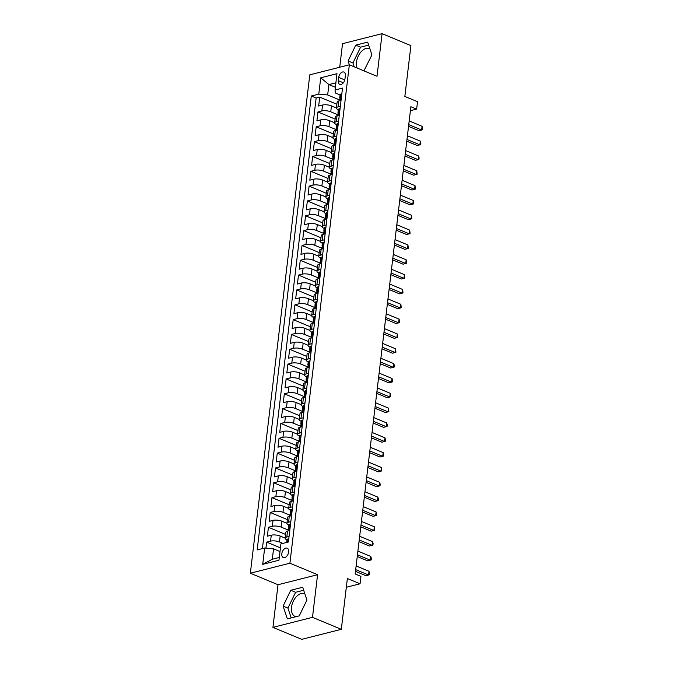 <?xml version="1.0" encoding="UTF-8"?>
<svg xmlns="http://www.w3.org/2000/svg" width="673" height="673" viewBox="0 0 673 673"><rect width="100%" height="100%" fill="white"/><g stroke="black" fill="none" stroke-linecap="round" stroke-linejoin="round"><path stroke-width="1.01" d="M304.852 593.813A12.341 7.58 -67.4 0 0 304.591 593.695A12.341 7.58 -67.4 0 0 291.51 607.206A12.341 7.58 -67.4 0 0 295.119 616.485A12.341 7.58 -67.4 0 0 295.901 616.729M288.65 552.011A5.064 3.113 -67.4 0 0 287.178 548.201A5.064 3.113 -67.4 0 0 281.81 553.744A5.064 3.113 -67.4 0 0 283.291 557.555A5.064 3.113 -67.4 0 0 288.65 552.011M357.102 68.023A12.341 7.58 112.6 0 1 356.513 62.076A12.341 7.58 112.6 0 1 369.586 48.565A12.341 7.58 112.6 0 1 369.856 48.683M272.935 627.371L301.748 639.35L341.312 629.322L312.491 617.343L317.58 574.7L289.912 563.2L250.348 573.228L278.016 584.728L272.935 627.371L312.491 617.343M289.912 563.2L349.346 64.801L309.782 74.829L250.348 573.228M349.346 64.801L377.006 76.293L382.096 33.65L342.532 43.678L339.722 67.241M382.096 33.65L410.909 45.629L404.852 96.432L417.529 101.699L416.646 109.119L410.883 106.721L355.167 573.976L360.93 576.366L360.047 583.785L347.369 578.519L341.312 629.322M336.441 107.941L331.453 105.871A6.326 2.086 -173.2 0 0 322.56 105.038L318.657 106.023L319.725 97.122L336.879 104.256M337.695 114.688L330.746 111.802A6.326 2.086 -173.2 0 0 321.854 110.969L317.95 111.962L335.112 119.087M317.95 111.962L316.89 120.862L320.794 119.87A6.326 2.086 -173.2 0 1 329.686 120.703L334.674 122.772M332.908 137.612L327.911 135.534A6.326 2.086 -173.2 0 0 319.027 134.701L315.124 135.694L316.184 126.793L333.345 133.927M331.133 152.443L326.144 150.365A6.326 2.086 -173.2 0 0 317.261 149.532L313.357 150.525L314.417 141.624L331.579 148.758M329.366 167.274L324.378 165.205A6.326 2.086 -173.2 0 0 315.486 164.372L311.582 165.356L312.651 156.456L329.804 163.589M327.6 182.114L322.611 180.036A6.326 2.086 -173.2 0 0 313.719 179.203L309.816 180.196L310.876 171.295L328.037 178.421M325.833 196.945L320.836 194.867A6.326 2.086 -173.2 0 0 311.952 194.034L308.049 195.027L309.109 186.127L326.27 193.26M324.058 211.776L319.069 209.698A6.326 2.086 -173.2 0 0 310.186 208.874L306.282 209.858L307.342 200.958L324.504 208.092M322.291 226.608L317.303 224.538A6.326 2.086 -173.2 0 0 308.411 223.705L304.507 224.689L305.567 215.789L322.729 222.923M320.525 241.447L315.528 239.369A6.326 2.086 -173.2 0 0 306.644 238.536L302.741 239.529L303.801 230.629L320.962 237.754M318.758 256.278L313.761 254.201A6.326 2.086 -173.2 0 0 304.877 253.368L300.974 254.36L302.034 245.46L319.195 252.594M316.983 271.11L311.994 269.032A6.326 2.086 -173.2 0 0 303.102 268.207L299.207 269.192L300.267 260.291L317.429 267.425M315.216 285.941L310.228 283.871A6.326 2.086 -173.2 0 0 301.336 283.039L297.432 284.023L298.492 275.122L315.654 282.256M313.45 300.781L308.453 298.703A6.326 2.086 -173.2 0 0 299.569 297.87L295.666 298.862L296.726 289.962L313.887 297.087M311.683 315.612L306.686 313.534A6.326 2.086 -173.2 0 0 297.803 312.701L293.899 313.694L294.959 304.793L312.121 311.927M309.908 330.443L304.919 328.365A6.326 2.086 -173.2 0 0 296.027 327.541L292.132 328.525L293.192 319.625L310.354 326.758M308.141 345.274L303.153 343.205A6.326 2.086 -173.2 0 0 294.261 342.372L290.357 343.356L291.417 334.456L308.579 341.59M306.375 360.114L301.378 358.036A6.326 2.086 -173.2 0 0 292.494 357.203L288.591 358.196L289.651 349.295L306.812 356.421M304.608 374.945L299.611 372.867A6.326 2.086 -173.2 0 0 290.728 372.034L286.824 373.027L287.884 364.127L305.046 371.26M302.833 389.776L297.845 387.698A6.326 2.086 -173.2 0 0 288.953 386.874L285.058 387.858L286.118 378.958L303.279 386.092M301.067 404.608L296.078 402.538A6.326 2.086 -173.2 0 0 287.186 401.705L283.283 402.69L284.343 393.789L301.504 400.923M299.3 419.447L294.303 417.369A6.326 2.086 -173.2 0 0 285.419 416.537L281.516 417.529L282.576 408.629L299.737 415.754M297.533 434.278L292.536 432.201A6.326 2.086 -173.2 0 0 283.653 431.368L279.749 432.36L280.809 423.46L297.971 430.594M295.758 449.11L290.77 447.032A6.326 2.086 -173.2 0 0 281.878 446.207L277.983 447.192L279.043 438.291L296.204 445.425M293.992 463.941L289.003 461.871A6.326 2.086 -173.2 0 0 280.111 461.039L276.208 462.023L277.268 453.131L294.429 460.256M292.225 478.781L287.228 476.703A6.326 2.086 -173.2 0 0 278.344 475.87L274.441 476.863L275.501 467.962L292.662 475.096M290.458 493.612L285.461 491.534A6.326 2.086 -173.2 0 0 276.578 490.701L272.674 491.694L273.734 482.793L290.896 489.927M288.683 508.443L283.695 506.365A6.326 2.086 -173.2 0 0 274.803 505.541L270.899 506.525L271.968 497.625L289.129 504.758M286.917 523.274L281.928 521.205A6.326 2.086 -173.2 0 0 273.036 520.372L269.133 521.356L270.193 512.464L287.354 519.59M285.15 538.114L280.153 536.036A6.326 2.086 -173.2 0 0 271.269 535.203L267.366 536.196L268.426 527.295L285.588 534.429M338.712 77.42L338.326 80.684A4.904 3.012 -67.4 0 0 339.756 84.369A4.904 3.012 -67.4 0 0 344.955 79.002L345.342 75.738A4.904 3.012 -67.4 0 0 343.911 72.053A4.904 3.012 -67.4 0 0 338.712 77.42L344.778 79.936M335.364 87.254L328.912 84.571L327.667 94.952L318.783 94.127L311.296 96.02L257.17 549.925L264.657 548.024L262.714 564.344L278.967 560.222L280.91 543.902L288.397 542.009L342.515 88.104L335.036 90.005L335.373 93L340.05 94.952M318.783 94.127L320.727 77.807L336.98 73.685L335.036 90.005M282.896 543.405L279.446 541.967L280.153 536.036M288.17 530.021L281.221 527.136L281.928 521.205M289.937 515.19L282.988 512.304L283.695 506.365M291.703 500.359L284.755 497.473L285.461 491.534M293.478 485.527L286.521 482.634L287.228 476.703M295.245 470.688L288.296 467.802L289.003 461.871M297.012 455.857L290.063 452.971L290.77 447.032M298.778 441.025L291.83 438.14L292.536 432.201M300.553 426.194L293.596 423.3L294.303 417.369M302.32 411.354L295.371 408.469L296.078 402.538M304.087 396.523L297.138 393.638L297.845 387.698M305.853 381.692L298.905 378.806L299.611 372.867M307.628 366.861L300.671 363.967L301.378 358.036M309.395 352.021L302.446 349.136L303.153 343.205M311.162 337.19L304.213 334.304L304.919 328.365M312.928 322.359L305.979 319.465L306.686 313.534M314.703 307.527L307.746 304.633L308.453 298.703M316.47 292.688L309.521 289.802L310.228 283.871M318.236 277.856L311.288 274.971L311.994 269.032M320.003 263.025L313.054 260.131L313.761 254.201M321.778 248.194L314.821 245.3L315.528 239.369M323.545 233.354L316.596 230.469L317.303 224.538M325.311 218.523L318.363 215.638L319.069 209.698M327.078 203.692L320.129 200.798L320.836 194.867M328.853 188.861L321.896 185.967L322.611 180.036M330.62 174.021L323.671 171.135L324.378 165.205M332.386 159.19L325.438 156.304L326.144 150.365M334.153 144.358L327.204 141.465L327.911 135.534M335.928 129.527L328.971 126.633L329.686 120.703M319.725 97.122L316.142 98.031L262.411 548.596M279.446 541.967A6.326 2.086 6.8 0 0 270.563 541.134L266.659 542.127L265.944 548.142M268.426 527.295L272.329 526.303A6.326 2.086 6.8 0 1 281.221 527.136M270.193 512.464L274.096 511.472A6.326 2.086 6.8 0 1 282.988 512.304M271.968 497.625L275.871 496.64A6.326 2.086 6.8 0 1 284.755 497.473M273.734 482.793L277.638 481.801A6.326 2.086 6.8 0 1 286.521 482.634M275.501 467.962L279.404 466.969A6.326 2.086 6.8 0 1 288.296 467.802M277.268 453.131L281.171 452.138A6.326 2.086 6.8 0 1 290.063 452.971M279.043 438.291L282.946 437.307A6.326 2.086 6.8 0 1 291.83 438.14M280.809 423.46L284.713 422.467A6.326 2.086 6.8 0 1 293.596 423.3M282.576 408.629L286.479 407.636A6.326 2.086 6.8 0 1 295.371 408.469M284.343 393.789L288.246 392.805A6.326 2.086 6.8 0 1 297.138 393.638M286.118 378.958L290.021 377.974A6.326 2.086 6.8 0 1 298.905 378.806M287.884 364.127L291.788 363.134A6.326 2.086 6.8 0 1 300.671 363.967M289.651 349.295L293.554 348.303A6.326 2.086 6.8 0 1 302.446 349.136M291.417 334.456L295.321 333.471A6.326 2.086 6.8 0 1 304.213 334.304M293.192 319.625L297.096 318.64A6.326 2.086 6.8 0 1 305.979 319.465M294.959 304.793L298.862 303.801A6.326 2.086 6.8 0 1 307.746 304.633M296.726 289.962L300.629 288.969A6.326 2.086 6.8 0 1 309.521 289.802M298.492 275.122L302.396 274.138A6.326 2.086 6.8 0 1 311.288 274.971M300.267 260.291L304.171 259.307A6.326 2.086 6.8 0 1 313.054 260.131M302.034 245.46L305.937 244.467A6.326 2.086 6.8 0 1 314.821 245.3M303.801 230.629L307.704 229.636A6.326 2.086 6.8 0 1 316.596 230.469M305.567 215.789L309.471 214.805A6.326 2.086 6.8 0 1 318.363 215.638M307.342 200.958L311.246 199.974A6.326 2.086 6.8 0 1 320.129 200.798M309.109 186.127L313.012 185.134A6.326 2.086 6.8 0 1 321.896 185.967M310.876 171.295L314.779 170.303A6.326 2.086 6.8 0 1 323.671 171.135M312.651 156.456L316.546 155.471A6.326 2.086 6.8 0 1 325.438 156.304M314.417 141.624L318.321 140.64A6.326 2.086 6.8 0 1 327.204 141.465M316.184 126.793L320.087 125.801A6.326 2.086 6.8 0 1 328.971 126.633M340.353 106.284L338.107 106.847A6.326 2.086 -173.2 0 0 336.433 108.017A6.326 2.086 -173.2 0 0 338.283 109.783M341.06 100.344L338.813 100.916A6.326 2.086 -173.2 0 0 337.139 102.086L336.433 108.017M339.293 115.184L337.047 115.748A6.326 2.086 -173.2 0 0 335.373 116.917L334.666 122.848A6.326 2.086 6.8 0 1 336.34 121.678L338.586 121.115M337.518 130.015L335.28 130.579A6.326 2.086 -173.2 0 0 333.606 131.748L332.899 137.679A6.326 2.086 6.8 0 1 334.574 136.518L336.811 135.946M335.751 144.846L333.505 145.418A6.326 2.086 -173.2 0 0 331.831 146.579L331.124 152.519A6.326 2.086 6.8 0 1 332.799 151.349L335.045 150.777M333.985 159.678L331.739 160.25A6.326 2.086 -173.2 0 0 330.064 161.419L329.358 167.35A6.326 2.086 6.8 0 1 331.032 166.181L333.278 165.617M332.218 174.517L329.972 175.081A6.326 2.086 -173.2 0 0 328.298 176.25L327.591 182.181A6.326 2.086 6.8 0 1 329.265 181.02L331.511 180.448M330.443 189.349L328.205 189.912A6.326 2.086 -173.2 0 0 326.531 191.082L325.825 197.012A6.326 2.086 6.8 0 1 327.499 195.851L329.736 195.279M328.676 204.18L326.43 204.752A6.326 2.086 -173.2 0 0 324.756 205.913L324.05 211.852A6.326 2.086 6.8 0 1 325.724 210.683L327.97 210.111M326.91 219.011L324.664 219.583A6.326 2.086 -173.2 0 0 322.99 220.752L322.283 226.683A6.326 2.086 6.8 0 1 323.957 225.514L326.203 224.95M325.143 233.851L322.897 234.414A6.326 2.086 -173.2 0 0 321.223 235.584L320.516 241.514A6.326 2.086 6.8 0 1 322.19 240.354L324.436 239.781M323.368 248.682L321.13 249.246A6.326 2.086 -173.2 0 0 319.456 250.415L318.75 256.346A6.326 2.086 6.8 0 1 320.424 255.185L322.661 254.613M321.601 263.513L319.355 264.085A6.326 2.086 -173.2 0 0 317.681 265.246L316.975 271.185A6.326 2.086 6.8 0 1 318.649 270.016L320.895 269.444M319.835 278.344L317.589 278.916A6.326 2.086 -173.2 0 0 315.915 280.086L315.208 286.017A6.326 2.086 6.8 0 1 316.882 284.847L319.128 284.284M318.068 293.184L315.822 293.748A6.326 2.086 -173.2 0 0 314.148 294.917L313.441 300.848A6.326 2.086 6.8 0 1 315.115 299.687L317.362 299.115M316.293 308.015L314.055 308.579A6.326 2.086 -173.2 0 0 312.381 309.748L311.675 315.679A6.326 2.086 6.8 0 1 313.34 314.518L315.587 313.946M314.527 322.847L312.28 323.419A6.326 2.086 -173.2 0 0 310.606 324.579L309.9 330.519A6.326 2.086 6.8 0 1 311.574 329.349L313.82 328.777M312.76 337.678L310.514 338.25A6.326 2.086 -173.2 0 0 308.84 339.419L308.133 345.35A6.326 2.086 6.8 0 1 309.807 344.181L312.053 343.617M310.993 352.517L308.747 353.081A6.326 2.086 -173.2 0 0 307.073 354.25L306.366 360.181A6.326 2.086 6.8 0 1 308.041 359.02L310.287 358.448M309.218 367.349L306.981 367.921A6.326 2.086 -173.2 0 0 305.306 369.082L304.6 375.021A6.326 2.086 6.8 0 1 306.265 373.851L308.512 373.279M307.452 382.18L305.206 382.752A6.326 2.086 -173.2 0 0 303.531 383.913L302.825 389.852A6.326 2.086 6.8 0 1 304.499 388.683L306.745 388.111M305.685 397.011L303.439 397.583A6.326 2.086 -173.2 0 0 301.765 398.752L301.058 404.683A6.326 2.086 6.8 0 1 302.732 403.514L304.978 402.95M303.918 411.851L301.672 412.414A6.326 2.086 -173.2 0 0 299.998 413.584L299.292 419.515A6.326 2.086 6.8 0 1 300.966 418.354L303.212 417.782M302.143 426.682L299.906 427.254A6.326 2.086 -173.2 0 0 298.232 428.415L297.525 434.354A6.326 2.086 6.8 0 1 299.191 433.185L301.437 432.613M300.377 441.513L298.131 442.085A6.326 2.086 -173.2 0 0 296.457 443.246L295.75 449.185A6.326 2.086 6.8 0 1 297.424 448.016L299.67 447.444M298.61 456.344L296.364 456.917A6.326 2.086 -173.2 0 0 294.69 458.086L293.983 464.017A6.326 2.086 6.8 0 1 295.657 462.847L297.903 462.284M296.843 471.184L294.597 471.748A6.326 2.086 -173.2 0 0 292.923 472.917L292.217 478.848A6.326 2.086 6.8 0 1 293.891 477.687L296.128 477.115M295.068 486.015L292.831 486.587A6.326 2.086 -173.2 0 0 291.157 487.748L290.45 493.688A6.326 2.086 6.8 0 1 292.116 492.518L294.362 491.946M293.302 500.847L291.056 501.419A6.326 2.086 -173.2 0 0 289.382 502.588L288.675 508.519A6.326 2.086 6.8 0 1 290.349 507.349L292.595 506.777M291.535 515.678L289.289 516.25A6.326 2.086 -173.2 0 0 287.615 517.419L286.908 523.35A6.326 2.086 6.8 0 1 288.582 522.181L290.829 521.617M289.769 530.517L287.522 531.081A6.326 2.086 -173.2 0 0 285.848 532.25L285.142 538.181A6.326 2.086 6.8 0 1 286.816 537.02L289.054 536.448M339.461 99.856L327.667 94.952M346.326 587.268L360.047 583.785M410.412 110.7L416.646 109.119M335.894 82.804L328.912 84.571L320.727 77.807M280.002 551.54L273.549 548.857L272.304 559.238L279.295 557.471M316.142 98.031L311.296 96.02M266.659 542.127L280.439 547.856M336.508 124.614A6.326 2.086 6.8 0 1 334.666 122.848M334.742 139.446A6.326 2.086 6.8 0 1 332.899 137.679M332.975 154.277A6.326 2.086 6.8 0 1 331.124 152.519M331.209 169.116A6.326 2.086 6.8 0 1 329.358 167.35M329.434 183.948A6.326 2.086 6.8 0 1 327.591 182.181M327.667 198.779A6.326 2.086 6.8 0 1 325.825 197.012M325.9 213.61A6.326 2.086 6.8 0 1 324.05 211.852M324.134 228.45A6.326 2.086 6.8 0 1 322.283 226.683M322.359 243.281A6.326 2.086 6.8 0 1 320.516 241.514M320.592 258.112A6.326 2.086 6.8 0 1 318.75 256.346M318.825 272.952A6.326 2.086 6.8 0 1 316.975 271.185M317.05 287.783A6.326 2.086 6.8 0 1 315.208 286.017M315.284 302.614A6.326 2.086 6.8 0 1 313.441 300.848M313.517 317.446A6.326 2.086 6.8 0 1 311.675 315.679M311.75 332.285A6.326 2.086 6.8 0 1 309.9 330.519M309.975 347.117A6.326 2.086 6.8 0 1 308.133 345.35M308.209 361.948A6.326 2.086 6.8 0 1 306.366 360.181M306.442 376.779A6.326 2.086 6.8 0 1 304.6 375.021M304.676 391.619A6.326 2.086 6.8 0 1 302.825 389.852M302.9 406.45A6.326 2.086 6.8 0 1 301.058 404.683M301.134 421.281A6.326 2.086 6.8 0 1 299.292 419.515M299.367 436.112A6.326 2.086 6.8 0 1 297.525 434.354M297.601 450.952A6.326 2.086 6.8 0 1 295.75 449.185M295.826 465.783A6.326 2.086 6.8 0 1 293.983 464.017M294.059 480.615A6.326 2.086 6.8 0 1 292.217 478.848M292.292 495.446A6.326 2.086 6.8 0 1 290.45 493.688M290.526 510.285A6.326 2.086 6.8 0 1 288.675 508.519M288.751 525.117A6.326 2.086 6.8 0 1 286.908 523.35M264.657 548.024L273.549 548.857M286.984 539.948A6.326 2.086 6.8 0 1 285.142 538.181M262.714 564.344L272.304 559.238M363.891 70.85L371.925 54.925L367.677 42.121L355.765 45.141L348.101 60.965L349.371 64.81M317.58 574.7L278.016 584.728M299.258 615.879L306.922 600.055L302.673 587.251L290.761 590.271L283.097 606.095L287.346 618.899L299.258 615.879M368.669 45.108L360.602 47.16L352.938 62.984L354.217 66.82M352.938 62.984L348.101 60.965M360.602 47.16L355.765 45.141M303.666 590.238L295.598 592.282L287.935 608.106L291.199 617.923M287.935 608.106L283.097 606.095M295.598 592.282L290.761 590.271M341.783 94.27L341.135 93.959A4.189 1.38 -173.2 0 0 340.075 94.716L339.739 97.535A4.189 1.38 -173.2 0 0 340 98.107L340.294 98.401M341.135 93.959L341.791 94.237M408.545 126.347L418.968 130.68L421.643 129.998L408.747 124.64M422.089 126.297L422.476 129.712L421.643 129.998L422.089 126.297L409.192 120.938M339.352 100.782L339.529 99.318A4.189 1.38 6.8 0 1 339.924 98.822L340.134 97.038A4.189 1.38 -173.2 0 0 339.739 97.535M340.016 109.11L339.36 108.79A4.189 1.38 -173.2 0 0 338.309 109.556L337.972 112.374A4.189 1.38 -173.2 0 0 338.233 112.938L338.527 113.232M339.36 108.79L340.016 109.068M406.778 141.179L417.201 145.511L419.876 144.838L406.98 139.479M420.314 141.128L420.877 143.063L420.701 144.552L419.876 144.838L420.314 141.128L407.417 135.769M337.585 115.613L337.762 114.149A4.189 1.38 6.8 0 1 338.157 113.653L338.368 111.878A4.189 1.38 -173.2 0 0 337.972 112.374M338.25 123.941L337.594 123.63A4.189 1.38 -173.2 0 0 336.542 124.387L336.206 127.205A4.189 1.38 -173.2 0 0 336.458 127.769L336.761 128.063M337.594 123.63L338.25 123.899M405.011 156.01L415.434 160.342L418.11 159.669L405.213 154.31M418.547 155.959L419.111 157.903L418.934 159.383L418.11 159.669L418.547 155.959L405.651 150.601M335.819 130.444L335.987 128.98A4.189 1.38 6.8 0 1 336.382 128.484L336.601 126.709A4.189 1.38 -173.2 0 0 336.206 127.205M336.475 138.773L335.827 138.461A4.189 1.38 -173.2 0 0 334.767 139.218L334.431 142.037A4.189 1.38 -173.2 0 0 334.691 142.609L334.986 142.903M335.827 138.461L336.483 138.731M403.236 170.849L413.668 175.182L416.335 174.5L403.438 169.142M416.78 170.791L417.167 174.214L416.335 174.5L416.78 170.791L403.884 165.432M334.044 145.275L334.22 143.82A4.189 1.38 6.8 0 1 334.616 143.324L334.826 141.54A4.189 1.38 -173.2 0 0 334.431 142.037M334.708 153.604L334.06 153.293A4.189 1.38 -173.2 0 0 333 154.05L332.664 156.868A4.189 1.38 -173.2 0 0 332.925 157.44L333.219 157.734M334.06 153.293L334.717 153.57M401.47 185.681L411.893 190.013L414.568 189.332L401.672 183.973M415.014 185.63L415.401 189.046L414.568 189.332L415.014 185.63L402.118 180.271M332.277 160.115L332.454 158.651A4.189 1.38 6.8 0 1 332.849 158.155L333.059 156.372A4.189 1.38 -173.2 0 0 332.664 156.868M332.942 168.443L332.285 168.124A4.189 1.38 -173.2 0 0 331.234 168.889L330.897 171.708A4.189 1.38 -173.2 0 0 331.158 172.271L331.453 172.566M332.285 168.124L332.942 168.401M399.703 200.512L410.126 204.844L412.801 204.171L399.905 198.813M413.239 200.461L413.802 202.396L413.626 203.885L412.801 204.171L413.239 200.461L400.342 195.103M330.51 174.946L330.687 173.483A4.189 1.38 6.8 0 1 331.082 172.986L331.293 171.211A4.189 1.38 -173.2 0 0 330.897 171.708M331.175 183.275L330.519 182.963A4.189 1.38 -173.2 0 0 329.467 183.721L329.131 186.539A4.189 1.38 -173.2 0 0 329.383 187.102L329.686 187.397M330.519 182.963L331.175 183.233M397.928 215.343L408.36 219.676L411.026 219.003L398.138 213.644M411.472 215.293L411.859 218.717L411.026 219.003L411.472 215.293L398.576 209.934M328.744 189.778L328.912 188.314A4.189 1.38 6.8 0 1 329.307 187.817L329.526 186.042A4.189 1.38 -173.2 0 0 329.131 186.539M329.4 198.106L328.752 197.795A4.189 1.38 -173.2 0 0 327.692 198.552L327.356 201.37A4.189 1.38 -173.2 0 0 327.616 201.942L327.911 202.237M328.752 197.795L329.408 198.064M396.161 230.183L406.585 234.515L409.26 233.834L396.363 228.475M409.706 230.124L410.093 233.548L409.26 233.834L409.706 230.124L396.809 224.765M326.969 204.609L327.145 203.153A4.189 1.38 6.8 0 1 327.541 202.657L327.751 200.874A4.189 1.38 -173.2 0 0 327.356 201.37M326.977 212.626L327.642 212.904L326.977 212.626A4.189 1.38 -173.2 0 0 325.925 213.383L325.589 216.201A4.189 1.38 -173.2 0 0 325.85 216.773L326.144 217.068M394.395 245.014L404.818 249.346L407.493 248.665L394.597 243.306M407.939 244.964L408.326 248.379L407.493 248.665L407.939 244.964L395.043 239.605M325.202 219.448L325.379 217.985A4.189 1.38 6.8 0 1 325.774 217.488L325.984 215.705A4.189 1.38 -173.2 0 0 325.589 216.201M325.867 227.777L325.21 227.457A4.189 1.38 -173.2 0 0 324.159 228.223L323.822 231.041A4.189 1.38 -173.2 0 0 324.083 231.605L324.378 231.899M325.21 227.457L325.867 227.735M392.628 259.845L403.051 264.178L405.726 263.505L392.83 258.146M406.164 259.795L406.728 261.73L406.551 263.219L405.726 263.505L406.164 259.795L393.268 254.436M323.435 234.28L323.612 232.816A4.189 1.38 6.8 0 1 324.007 232.32L324.218 230.545A4.189 1.38 -173.2 0 0 323.822 231.041M324.1 242.608L323.444 242.297A4.189 1.38 -173.2 0 0 322.384 243.054L322.056 245.872A4.189 1.38 -173.2 0 0 322.308 246.436L322.611 246.739M323.444 242.297L324.1 242.566M390.853 274.677L401.285 279.009L403.951 278.336L391.063 272.977M404.397 274.626L404.784 278.05L403.951 278.336L404.397 274.626L391.501 269.267M321.669 249.111L321.837 247.647A4.189 1.38 6.8 0 1 322.232 247.151L322.451 245.376A4.189 1.38 -173.2 0 0 322.056 245.872M322.325 257.439L321.677 257.128A4.189 1.38 -173.2 0 0 320.617 257.885L320.281 260.703A4.189 1.38 -173.2 0 0 320.541 261.275L320.836 261.57M321.677 257.128L322.333 257.397M389.087 289.516L399.51 293.849L402.185 293.167L389.288 287.808M402.631 289.457L403.018 292.881L402.185 293.167L402.631 289.457L389.734 284.099M319.894 263.951L320.07 262.487A4.189 1.38 6.8 0 1 320.466 261.99L320.676 260.207A4.189 1.38 -173.2 0 0 320.281 260.703M320.558 272.271L319.902 271.959A4.189 1.38 -173.2 0 0 318.851 272.716L318.514 275.535A4.189 1.38 -173.2 0 0 318.775 276.107L319.069 276.401M319.902 271.959L320.567 272.237M387.32 304.347L397.743 308.68L400.418 307.998L387.522 302.64M400.864 304.297L401.251 307.712L400.418 307.998L400.864 304.297L387.968 298.938M318.127 278.782L318.304 277.318A4.189 1.38 6.8 0 1 318.699 276.822L318.909 275.038A4.189 1.38 -173.2 0 0 318.514 275.535M318.792 287.11L318.136 286.791A4.189 1.38 -173.2 0 0 317.084 287.556L316.747 290.374A4.189 1.38 -173.2 0 0 317.008 290.938L317.303 291.232M318.136 286.791L318.792 287.068M385.553 319.179L395.976 323.511L398.652 322.838L385.755 317.479M399.089 319.128L399.653 321.063L399.476 322.552L398.652 322.838L399.089 319.128L386.193 313.769M316.36 293.613L316.537 292.149A4.189 1.38 6.8 0 1 316.933 291.653L317.143 289.878A4.189 1.38 -173.2 0 0 316.747 290.374M317.025 301.941L316.369 301.63A4.189 1.38 -173.2 0 0 315.309 302.387L314.981 305.206A4.189 1.38 -173.2 0 0 315.233 305.769L315.536 306.072M316.369 301.63L317.025 301.899M383.778 334.018L394.21 338.351L396.877 337.669L383.989 332.311M397.322 333.959L397.709 337.383L396.877 337.669L397.322 333.959L384.426 328.601M314.594 308.444L314.762 306.981A4.189 1.38 6.8 0 1 315.157 306.484L315.376 304.709A4.189 1.38 -173.2 0 0 314.981 305.206M315.25 316.773L314.602 316.461A4.189 1.38 -173.2 0 0 313.542 317.219L313.206 320.037A4.189 1.38 -173.2 0 0 313.467 320.609L313.761 320.903M314.602 316.461L315.258 316.731M382.012 348.85L392.435 353.182L395.11 352.501L382.214 347.142M395.556 348.791L395.943 352.215L395.11 352.501L395.556 348.791L382.659 343.432M312.819 323.284L312.995 321.82A4.189 1.38 6.8 0 1 313.391 321.324L313.601 319.54A4.189 1.38 -173.2 0 0 313.206 320.037M313.483 331.604L312.827 331.293A4.189 1.38 -173.2 0 0 311.776 332.05L311.439 334.868A4.189 1.38 -173.2 0 0 311.7 335.44L311.994 335.734M312.827 331.293L313.492 331.57M380.245 363.681L390.668 368.013L393.343 367.332L380.447 361.973M393.781 363.63L394.353 365.565L394.176 367.046L393.343 367.332L393.781 363.63L380.893 358.272M311.052 338.115L311.229 336.651A4.189 1.38 6.8 0 1 311.624 336.155L311.835 334.372A4.189 1.38 -173.2 0 0 311.439 334.868M311.717 346.444L311.061 346.124A4.189 1.38 -173.2 0 0 310.009 346.889L309.673 349.708A4.189 1.38 -173.2 0 0 309.933 350.271L310.228 350.566M311.061 346.124L311.717 346.402M378.478 378.512L388.901 382.844L391.577 382.171L378.68 376.813M392.014 378.462L392.578 380.396L392.401 381.885L391.577 382.171L392.014 378.462L379.118 373.103M309.286 352.946L309.462 351.483A4.189 1.38 6.8 0 1 309.858 350.986L310.068 349.211A4.189 1.38 -173.2 0 0 309.673 349.708M309.942 361.275L309.294 360.964A4.189 1.38 -173.2 0 0 308.234 361.721L307.906 364.539A4.189 1.38 -173.2 0 0 308.158 365.103L308.453 365.405M309.294 360.964L309.95 361.233M376.703 393.352L387.135 397.684L389.802 397.003L376.914 391.644M390.247 393.293L390.634 396.717L389.802 397.003L390.247 393.293L377.351 387.934M307.519 367.778L307.687 366.322A4.189 1.38 6.8 0 1 308.083 365.818L308.301 364.043A4.189 1.38 -173.2 0 0 307.906 364.539M308.175 376.106L307.527 375.795A4.189 1.38 -173.2 0 0 306.467 376.552L306.131 379.37A4.189 1.38 -173.2 0 0 306.392 379.942L306.686 380.237M307.527 375.795L308.184 376.064M374.937 408.183L385.36 412.515L388.035 411.834L375.139 406.475M388.481 408.124L388.868 411.548L388.035 411.834L388.481 408.124L375.584 402.765M305.744 382.617L305.921 381.154A4.189 1.38 6.8 0 1 306.316 380.657L306.526 378.874A4.189 1.38 -173.2 0 0 306.131 379.37M306.408 390.937L305.752 390.626A4.189 1.38 -173.2 0 0 304.701 391.383L304.364 394.201A4.189 1.38 -173.2 0 0 304.625 394.773L304.919 395.068M305.752 390.626L306.417 390.904M373.17 423.014L383.593 427.347L386.268 426.665L373.372 421.306M386.706 422.964L387.278 424.899L387.093 426.379L386.268 426.665L386.706 422.964L373.818 417.605M303.977 397.449L304.154 395.985A4.189 1.38 6.8 0 1 304.549 395.488L304.76 393.705A4.189 1.38 -173.2 0 0 304.364 394.201M304.642 405.777L303.986 405.457A4.189 1.38 -173.2 0 0 302.934 406.223L302.598 409.041A4.189 1.38 -173.2 0 0 302.858 409.605L303.153 409.899M303.986 405.457L304.642 405.735M371.403 437.845L381.827 442.178L384.502 441.505L371.605 436.146M384.939 437.795L385.503 439.73L385.326 441.219L384.502 441.505L384.939 437.795L372.043 432.436M302.211 412.28L302.387 410.816A4.189 1.38 6.8 0 1 302.783 410.32L302.993 408.545A4.189 1.38 -173.2 0 0 302.598 409.041M302.867 420.608L302.219 420.297A4.189 1.38 -173.2 0 0 301.159 421.054L300.823 423.872A4.189 1.38 -173.2 0 0 301.083 424.436L301.378 424.739M302.219 420.297L302.875 420.566M369.628 452.685L380.06 457.017L382.727 456.336L369.839 450.977M383.173 452.626L383.56 456.05L382.727 456.336L383.173 452.626L370.276 447.267M300.444 427.111L300.612 425.656A4.189 1.38 6.8 0 1 301.008 425.151L301.226 423.376A4.189 1.38 -173.2 0 0 300.823 423.872M301.1 435.439L300.452 435.128A4.189 1.38 -173.2 0 0 299.392 435.885L299.056 438.703A4.189 1.38 -173.2 0 0 299.317 439.276L299.611 439.57M300.452 435.128L301.109 435.397M367.862 467.516L378.285 471.849L380.96 471.167L368.064 465.809M381.406 467.457L381.793 470.881L380.96 471.167L381.406 467.457L368.51 462.099M298.669 441.951L298.846 440.487A4.189 1.38 6.8 0 1 299.241 439.991L299.451 438.207A4.189 1.38 -173.2 0 0 299.056 438.703M299.334 450.271L298.677 449.959A4.189 1.38 -173.2 0 0 297.626 450.717L297.289 453.535A4.189 1.38 -173.2 0 0 297.55 454.107L297.845 454.401M298.677 449.959L299.342 450.237M366.095 482.348L376.518 486.68L379.193 486.007L366.297 480.64M379.631 482.297L380.195 484.232L380.018 485.713L379.193 486.007L379.631 482.297L366.743 476.938M296.902 456.782L297.079 455.318A4.189 1.38 6.8 0 1 297.474 454.822L297.685 453.038A4.189 1.38 -173.2 0 0 297.289 453.535M297.567 465.11L296.911 464.791A4.189 1.38 -173.2 0 0 295.859 465.556L295.523 468.374A4.189 1.38 -173.2 0 0 295.784 468.938L296.078 469.232M296.911 464.791L297.567 465.068M364.329 497.179L374.752 501.511L377.427 500.838L364.53 495.479M377.864 497.128L378.428 499.063L378.251 500.552L377.427 500.838L377.864 497.128L364.968 491.77M295.136 471.613L295.304 470.149A4.189 1.38 6.8 0 1 295.708 469.653L295.918 467.878A4.189 1.38 -173.2 0 0 295.523 468.374M295.792 479.942L295.144 479.63A4.189 1.38 -173.2 0 0 294.084 480.387L293.748 483.206A4.189 1.38 -173.2 0 0 294.008 483.769L294.303 484.072M295.144 479.63L295.8 479.899M362.554 512.018L372.985 516.351L375.652 515.669L362.764 510.311M376.098 511.96L376.485 515.383L375.652 515.669L376.098 511.96L363.201 506.601M293.369 486.444L293.537 484.989A4.189 1.38 6.8 0 1 293.933 484.484L294.143 482.709A4.189 1.38 -173.2 0 0 293.748 483.206M294.025 494.773L293.378 494.462A4.189 1.38 -173.2 0 0 292.318 495.219L291.981 498.037A4.189 1.38 -173.2 0 0 292.242 498.609L292.536 498.903M293.378 494.462L294.034 494.731M360.787 526.85L371.21 531.182L373.885 530.501L360.989 525.142M374.331 526.791L374.718 530.215L373.885 530.501L374.331 526.791L361.435 521.432M291.594 501.284L291.771 499.82A4.189 1.38 6.8 0 1 292.166 499.324L292.376 497.54A4.189 1.38 -173.2 0 0 291.981 498.037M291.602 509.293L292.259 509.57L291.602 509.293A4.189 1.38 -173.2 0 0 290.551 510.05L290.214 512.868A4.189 1.38 -173.2 0 0 290.475 513.44L290.77 513.735M359.02 541.681L369.443 546.013L372.119 545.34L359.222 539.982M372.556 541.63L373.12 543.565L372.943 545.046L372.119 545.34L372.556 541.63L359.668 536.272M289.827 516.115L290.004 514.652A4.189 1.38 6.8 0 1 290.399 514.155L290.61 512.372A4.189 1.38 -173.2 0 0 290.214 512.868M290.492 524.444L289.836 524.124A4.189 1.38 -173.2 0 0 288.784 524.89L288.448 527.708A4.189 1.38 -173.2 0 0 288.709 528.271L289.003 528.566M289.836 524.124L290.492 524.402M357.254 556.512L367.677 560.845L370.352 560.172L357.456 554.813M370.789 556.462L371.353 558.397L371.176 559.886L370.352 560.172L370.789 556.462L357.893 551.103M288.061 530.947L288.229 529.483A4.189 1.38 6.8 0 1 288.633 528.986L288.843 527.211A4.189 1.38 -173.2 0 0 288.448 527.708M288.717 539.275L288.069 538.964A4.189 1.38 -173.2 0 0 287.009 539.721L286.69 542.438A4.189 1.38 -173.2 0 1 287.068 542.043L287.438 542.253M288.069 538.964L288.725 539.233M355.479 571.352L365.91 575.684L368.577 575.003L355.689 569.644M369.023 571.293L369.41 574.717L368.577 575.003L369.023 571.293L356.126 565.934M330.746 111.802L331.453 105.871M321.854 110.969L322.56 105.038M270.563 541.134L271.269 535.203M272.329 526.303L273.036 520.372M274.096 511.472L274.803 505.541M275.871 496.64L276.578 490.701M277.638 481.801L278.344 475.87M279.404 466.969L280.111 461.039M281.171 452.138L281.878 446.207M282.946 437.307L283.653 431.368M284.713 422.467L285.419 416.537M286.479 407.636L287.186 401.705M288.246 392.805L288.953 386.874M290.021 377.974L290.728 372.034M291.788 363.134L292.494 357.203M293.554 348.303L294.261 342.372M295.321 333.471L296.027 327.541M297.096 318.64L297.803 312.701M298.862 303.801L299.569 297.87M300.629 288.969L301.336 283.039M302.396 274.138L303.102 268.207M304.171 259.307L304.877 253.368M305.937 244.467L306.644 238.536M307.704 229.636L308.411 223.705M309.471 214.805L310.186 208.874M311.246 199.974L311.952 194.034M313.012 185.134L313.719 179.203M314.779 170.303L315.486 164.372M316.546 155.471L317.261 149.532M318.321 140.64L319.027 134.701M320.087 125.801L320.794 119.87M338.107 106.847L338.813 100.916M336.34 121.678L337.047 115.748M334.574 136.518L335.28 130.579M332.799 151.349L333.505 145.418M331.032 166.181L331.739 160.25M329.265 181.02L329.972 175.081M327.499 195.851L328.205 189.912M325.724 210.683L326.43 204.752M323.957 225.514L324.664 219.583M322.19 240.354L322.897 234.414M320.424 255.185L321.13 249.246M318.649 270.016L319.355 264.085M316.882 284.847L317.589 278.916M315.115 299.687L315.822 293.748M313.34 314.518L314.055 308.579M311.574 329.349L312.28 323.419M309.807 344.181L310.514 338.25M308.041 359.02L308.747 353.081M306.265 373.851L306.981 367.921M304.499 388.683L305.206 382.752M302.732 403.514L303.439 397.583M300.966 418.354L301.672 412.414M299.191 433.185L299.906 427.254M297.424 448.016L298.131 442.085M295.657 462.847L296.364 456.917M293.891 477.687L294.597 471.748M292.116 492.518L292.831 486.587M290.349 507.349L291.056 501.419M288.582 522.181L289.289 516.25M286.816 537.02L287.522 531.081M343.381 82.787L338.326 80.684M340.403 100.513L341.177 93.984M338.628 115.344L339.411 108.816M336.862 130.183L337.644 123.647M335.095 145.015L335.877 138.487M333.328 159.846L334.102 153.318M331.553 174.677L332.336 168.149M329.787 189.517L330.569 182.98M328.02 204.348L328.803 197.82M326.254 219.179L327.028 212.651M324.479 234.011L325.261 227.482M322.712 248.85L323.494 242.314M320.945 263.681L321.719 257.153M319.179 278.513L319.953 271.985M317.404 293.344L318.186 286.816M315.637 308.184L316.419 301.647M313.87 323.015L314.644 316.487M312.104 337.846L312.878 331.318M310.329 352.677L311.111 346.149M308.562 367.517L309.344 360.98M306.795 382.348L307.569 375.82M305.029 397.179L305.803 390.651M303.254 412.011L304.036 405.483M301.487 426.85L302.27 420.314M299.721 441.681L300.495 435.153M297.954 456.513L298.728 449.985M296.179 471.344L296.961 464.816M294.412 486.184L295.195 479.647M292.646 501.015L293.42 494.487M290.879 515.846L291.653 509.318M289.104 530.686L289.886 524.149M287.733 542.177L288.12 538.98"/></g></svg>
